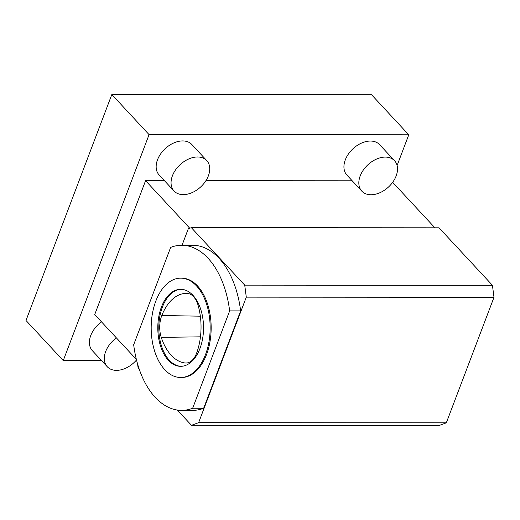 <?xml version="1.0" encoding="UTF-8"?>
<svg xmlns="http://www.w3.org/2000/svg" width="520" height="520" viewBox="0 0 520 520"><rect width="100%" height="100%" fill="white"/><g stroke="black" fill="none" stroke-linecap="round" stroke-linejoin="round"><path stroke-width="0.78" d="M181.142 366.321A38.513 22.867 90 0 1 161.48 345.943A38.513 22.867 90 0 1 162.403 307.079A38.513 22.867 90 0 1 181.188 289.315M198.068 305.233A21.105 12.532 -90 0 0 187.142 293.391A49.654 29.484 -90 0 0 186.921 293.377A49.654 29.484 -90 0 0 161.811 315.51A21.105 12.532 -90 0 0 161.258 337.382A49.654 29.484 -90 0 0 185.198 362.986A21.105 12.532 -90 0 0 186.225 363.025A21.105 12.532 -90 0 0 196.683 352.957A49.654 29.484 -90 0 0 198.068 305.233M111.826 94.53L26 320.469L63.252 360.575L149.078 134.635L111.826 94.53L371.514 94.692L408.766 134.797L149.078 134.635M172.419 175.792A22.347 15.152 -42.9 0 1 188.63 159.016A22.347 15.152 -42.9 0 1 206.772 160.602A22.347 15.152 -42.9 0 1 200.714 186.908A22.347 15.152 -42.9 0 1 174.031 191.009A22.347 15.152 -42.9 0 1 172.419 175.792M206.772 160.602L191.874 144.553A22.347 15.152 137.1 0 0 173.725 142.974A22.347 15.152 137.1 0 0 157.521 159.751A22.347 15.152 137.1 0 0 159.126 174.967L174.031 191.009M394.55 160.719L379.646 144.677A22.347 15.152 137.1 0 0 361.504 143.091A22.347 15.152 137.1 0 0 345.3 159.868A22.347 15.152 137.1 0 0 346.905 175.084L361.803 191.133A22.347 15.152 -42.9 0 1 360.197 175.91A22.347 15.152 -42.9 0 1 376.402 159.133A22.347 15.152 -42.9 0 1 394.55 160.719A22.347 15.152 -42.9 0 1 388.486 187.025A22.347 15.152 -42.9 0 1 361.803 191.133M101.504 321.867A22.347 15.152 137.1 0 0 90.766 335.485A22.347 15.152 137.1 0 0 92.372 350.701L107.276 366.743A22.347 15.152 -42.9 0 1 105.664 351.526A22.347 15.152 -42.9 0 1 116.409 337.909M136.669 360.62L135.948 360.62M101.569 360.601L63.252 360.575M136.363 359.392L94.718 314.561L145.581 180.667L189.768 228.248M352.209 180.797L205.9 180.707M164.43 180.681L145.581 180.667M397.104 165.503L408.766 134.797M434.935 227.819L392.665 182.312M191.483 425.315L439.192 425.471L446.316 422.825L494 297.303L492.434 285.305L439.043 227.819L191.334 227.662L244.732 285.149L246.298 297.147L198.614 422.669L191.483 425.315L177.307 410.046M182.026 245.271L188.286 228.794L191.334 227.662M139.159 368.973L138.093 367.829L137.599 364.019M181.714 245.271L192.706 245.278A82.55 49.017 90 0 1 240.636 310.895L203.651 408.259A82.55 49.017 90 0 1 192.602 410.378L181.61 410.371A82.55 49.017 90 0 1 133.679 344.754L170.664 247.383A82.55 49.017 90 0 1 181.714 245.271A82.55 49.017 90 0 1 229.651 310.889L192.66 408.252A82.55 49.017 90 0 1 181.61 410.371M492.434 285.305L244.732 285.149M494 297.303L246.298 297.147M446.316 422.825L198.614 422.669M180.7 278.148L181.694 278.148A49.673 29.497 90 0 1 211.159 327.841A49.673 29.497 90 0 1 181.636 377.488L180.635 377.488A49.673 29.497 90 0 1 164.769 369.675A49.673 29.497 90 0 1 152.367 313.878A49.673 29.497 90 0 1 180.7 278.148A49.673 29.497 90 0 1 210.158 327.834A49.673 29.497 90 0 1 180.635 377.488M168.337 360.269A38.513 22.867 90 0 1 161.408 307.079A38.513 22.867 90 0 1 180.694 289.308A38.513 22.867 90 0 1 203.535 327.834A38.513 22.867 90 0 1 180.642 366.327A38.513 22.867 90 0 1 168.337 360.269M192.66 408.252L203.651 408.259M229.651 310.889L240.636 310.895M136.506 359.99A22.347 15.152 -42.9 0 1 107.276 366.743M187.245 362.921L185.198 362.986M200.453 336.83L161.258 337.382M200.337 316.186L161.811 315.51"/></g></svg>
